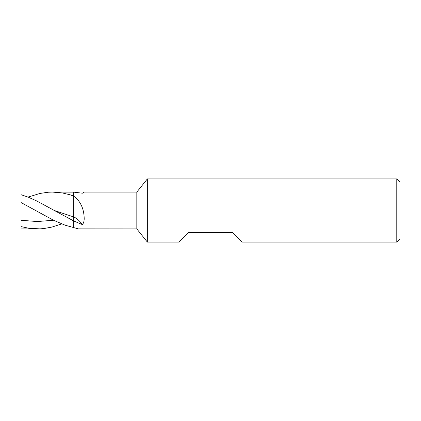 <?xml version="1.0" encoding="UTF-8"?>
<svg xmlns="http://www.w3.org/2000/svg" width="421" height="421" viewBox="0 0 421 421"><rect width="100%" height="100%" fill="white"/><g stroke="black" fill="none" stroke-linecap="round" stroke-linejoin="round"><path stroke-width="0.63" d="M147.35 242.075L147.35 178.925L136.825 192.081L136.825 228.919L147.35 242.075L178.757 242.075M396.793 178.925L396.793 242.075L399.95 238.917L399.95 182.083L396.793 178.925L147.35 178.925M232.602 232.602L242.243 242.075L232.602 232.602L188.398 232.602L178.757 242.075L188.398 232.602M84.2 192.16L82.421 193.202L73.675 192.139L73.675 216.941C76.59 218.131 79.506 220.693 82.421 224.625C83.674 222.967 84.263 220.825 84.2 218.199L84.2 218.146C83.853 208.327 80.343 200.985 73.675 196.128L73.675 192.139L52.193 192.081L48.136 192.244L40.016 193.439L28.018 197.102M52.43 192.081L62.645 193.018L70.218 194.828L73.675 196.128L73.675 220.936L36.648 200.922L28.544 197.307L21.05 194.702L21.05 220.251L37.269 221.562L53.483 220.23L21.05 202.554M82.421 224.625L73.675 220.936L73.675 227.661L73.675 216.941L54.267 210.5M136.825 228.919L78.332 228.871L65.16 225.203L53.483 220.23M61.734 223.909L52.057 227.045L43.968 228.535L39.927 228.861L29.112 228.314L21.05 226.598L21.05 228.919L37.395 228.919M21.05 220.251L21.05 226.598M396.793 242.075L242.243 242.075M84.137 192.081L136.825 192.081"/></g></svg>
